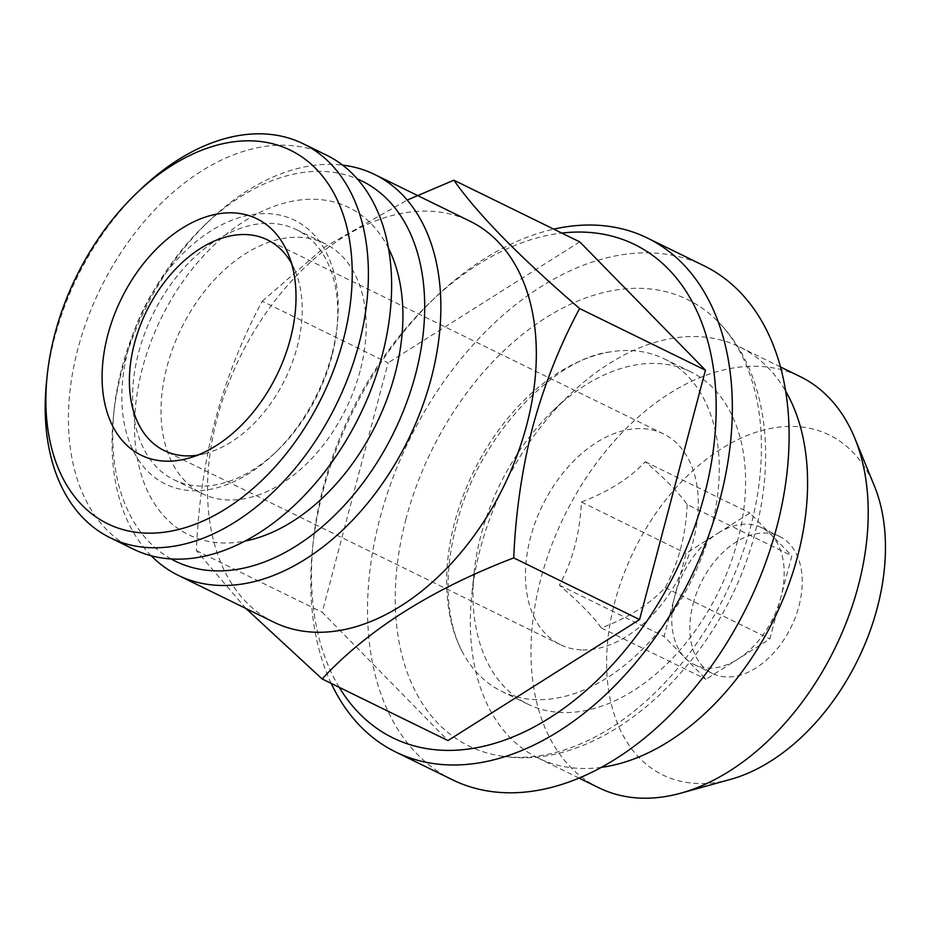 <?xml version="1.0" encoding="UTF-8"?>
<svg xmlns="http://www.w3.org/2000/svg" width="932" height="932" viewBox="0 0 932 932"><rect width="100%" height="100%" fill="white"/><g stroke="black" fill="none" stroke-linecap="round" stroke-linejoin="round"><path stroke-width="0.7" stroke-dasharray="4.66 3.5" d="M406.026 518.844A248.553 163.543 -63.9 0 0 502.616 756.213A248.553 163.543 -63.9 0 0 750.633 526.79A248.553 163.543 -63.9 0 0 716.347 319.956A248.553 163.543 -63.9 0 0 406.026 518.844M711.244 528.048A185.037 121.743 116.1 0 1 501.556 691.264A185.037 121.743 116.1 0 1 462.75 652.621A185.037 121.743 116.1 0 1 454.7 522.141A185.037 121.743 116.1 0 1 610.064 351.935A185.037 121.743 116.1 0 1 664.388 358.925A185.037 121.743 116.1 0 1 711.244 528.048M360.136 370.854A139.252 91.627 116.1 0 1 202.337 493.68A139.252 91.627 116.1 0 1 167.073 366.392A139.252 91.627 116.1 0 1 324.872 243.567A139.252 91.627 116.1 0 1 360.136 370.854M388.469 248.238A182.171 119.867 -63.9 0 0 260.459 212.135A182.171 119.867 -63.9 0 0 142.433 368.222A182.171 119.867 -63.9 0 0 245.011 541.073M331.71 356.921A139.252 91.627 116.1 0 1 277.258 450.75A139.252 91.627 116.1 0 1 173.911 479.747A139.252 91.627 116.1 0 1 138.647 352.471A139.252 91.627 116.1 0 1 296.446 229.645A139.252 91.627 116.1 0 1 336.871 329.089A139.252 91.627 116.1 0 1 331.71 356.921M331.839 354.521A146.883 96.648 116.1 0 1 274.404 453.488A146.883 96.648 116.1 0 1 156.529 478.803A146.883 96.648 116.1 0 1 128.197 349.826A146.883 96.648 116.1 0 1 255.589 214.139A146.883 96.648 116.1 0 1 337.279 325.152A146.883 96.648 116.1 0 1 331.839 354.521M46.6 381.141A219.37 144.344 116.1 0 1 54.72 337.291A219.37 144.344 116.1 0 1 140.499 189.476M133.497 549.169A219.37 144.344 116.1 0 1 77.95 348.661A219.37 144.344 116.1 0 1 326.538 155.166M291.518 263.395A117.316 77.193 116.1 0 1 295.351 271.375A117.316 77.193 116.1 0 1 297.145 347.088A117.316 77.193 116.1 0 1 206.217 453.313A117.316 77.193 116.1 0 1 197.561 455.166M331.221 683.389A286.136 188.264 116.1 0 1 312.616 547.643A286.136 188.264 116.1 0 1 323.206 490.442A286.136 188.264 116.1 0 1 435.093 297.646A286.136 188.264 116.1 0 1 553.771 229.144M452.439 779.781A286.136 188.264 116.1 0 1 379.965 518.25A286.136 188.264 116.1 0 1 704.219 265.865M339.213 687.303A274.695 180.738 116.1 0 1 313.234 541.737A274.695 180.738 116.1 0 1 323.404 486.83A274.695 180.738 116.1 0 1 430.817 301.747A274.695 180.738 116.1 0 1 561.763 233.07M171.104 558.944A211.739 139.322 116.1 0 1 114.088 410.08A211.739 139.322 116.1 0 1 121.941 367.744A211.739 139.322 116.1 0 1 204.725 225.078A211.739 139.322 116.1 0 1 357.305 178.897M151.194 555.763A223.191 146.848 116.1 0 1 113.471 415.975A223.191 146.848 116.1 0 1 121.743 371.355A223.191 146.848 116.1 0 1 209.013 220.977A223.191 146.848 116.1 0 1 342.592 165.115M273.728 622.122A223.191 146.848 116.1 0 1 217.203 418.13A223.191 146.848 116.1 0 1 470.124 221.268M245.897 608.491L196.361 550.579C198.213 505.89 204.586 462.074 215.467 419.132C226.977 377.076 242.565 337.768 262.241 301.222L388.085 362.874L322.204 612.242L447.942 740.579M582.628 649.93A117.316 77.193 -63.9 0 0 688.014 557.371A117.316 77.193 -63.9 0 0 663.491 433.904A117.316 77.193 -63.9 0 0 641.111 428.58A117.316 77.193 -63.9 0 0 535.725 521.139A117.316 77.193 -63.9 0 0 560.249 644.606A117.316 77.193 -63.9 0 0 582.628 649.93M730.537 779.373A189.266 124.527 116.1 0 1 614.829 601.956A189.266 124.527 116.1 0 1 742.07 437.644A189.266 124.527 116.1 0 1 874.344 485.863M598.88 787.796A228.911 150.611 116.1 0 1 540.909 578.574A228.911 150.611 116.1 0 1 800.308 376.668M601.338 767.362A228.911 150.611 116.1 0 1 538.242 758.089A228.911 150.611 116.1 0 1 471.79 594.628A228.911 150.611 116.1 0 1 480.271 548.866A228.911 150.611 116.1 0 1 569.778 394.632A228.911 150.611 116.1 0 1 739.67 346.96A228.911 150.611 116.1 0 1 785.664 391.137M737.562 540.944A185.037 121.743 116.1 0 1 527.873 704.149A185.037 121.743 116.1 0 1 474.167 572.015A185.037 121.743 116.1 0 1 481.017 535.026A185.037 121.743 116.1 0 1 553.375 410.36A185.037 121.743 116.1 0 1 690.705 371.821A185.037 121.743 116.1 0 1 737.562 540.944M717.99 533.186A76.308 50.2 116.1 0 1 761.549 527.617A76.308 50.2 116.1 0 1 770.892 534.409A76.308 50.2 116.1 0 1 780.865 597.354A76.308 50.2 116.1 0 1 737.946 659.087A76.308 50.2 116.1 0 1 694.398 664.656A76.308 50.2 116.1 0 1 685.055 657.864A76.308 50.2 116.1 0 1 675.071 594.919A76.308 50.2 116.1 0 1 717.99 533.186L686.057 553.352L664.097 636.474L706.013 679.253L769.89 638.921L791.851 555.798L749.934 513.019L717.99 533.186M693.14 603.761A76.308 50.2 116.1 0 1 779.606 536.459A76.308 50.2 116.1 0 1 798.922 606.208A76.308 50.2 116.1 0 1 712.456 673.51A76.308 50.2 116.1 0 1 693.14 603.761M687.152 504.503C685.859 535.259 678.543 562.963 665.192 587.614C650 603.994 628.716 617.438 601.315 627.958C593.428 616.704 579.459 602.445 559.398 585.18C572.749 560.528 580.065 532.824 581.358 502.057C608.643 491.618 629.939 478.163 645.235 461.724C665.215 478.908 679.195 493.168 687.152 504.503L791.851 555.798M559.398 585.18L664.097 636.474M581.358 502.057L686.057 553.352M601.315 627.958L706.013 679.253M665.192 587.614L769.89 638.921M645.235 461.724L749.934 513.019M196.361 550.579L322.204 612.242M262.241 301.222L325.117 246.724L407.191 200.065M579.716 241.854L388.085 362.874M502.616 756.213C605.451 772.57 723.034 661.056 755.165 532.288C777.3 450.109 764.461 366.509 716.347 319.956M610.064 351.935C553.725 358.144 477.091 438.028 456.307 525.392C448.84 554.237 446.451 580.986 449.119 605.625C451.298 624.323 455.841 639.993 462.75 652.621M173.911 479.747L202.337 493.68M277.258 450.75L274.404 453.488M295.351 271.375L288.291 254.156M313.234 541.737L312.616 547.643M114.088 410.08L113.471 415.975M663.491 433.904L267.437 239.862M538.242 758.089L579.052 778.08M474.167 572.015L471.79 594.628M761.549 527.617L779.606 536.459M501.556 691.264L527.873 704.149M664.388 358.925L690.705 371.821M694.398 664.656L712.456 673.51M553.375 410.36L569.778 394.632M739.67 346.96L780.48 366.952M560.249 644.606L164.195 450.564M204.725 225.078L209.013 220.977M430.817 301.747L435.093 297.646M206.217 453.313L188.287 458.276M336.871 329.089L337.279 325.152M296.446 229.645L324.872 243.567"/><path stroke-width="1.4" d="M245.011 541.073A182.171 119.867 -63.9 0 0 395.005 374.047A182.171 119.867 -63.9 0 0 388.469 248.238M136.223 193.576L140.499 189.476A219.37 144.344 116.1 0 1 303.319 143.796A219.37 144.344 116.1 0 1 358.878 344.304A219.37 144.344 116.1 0 1 110.279 537.799A219.37 144.344 116.1 0 1 46.6 381.141L47.217 375.247A207.929 136.806 116.1 0 1 54.918 333.679A207.929 136.806 116.1 0 1 136.223 193.576A207.929 136.806 116.1 0 1 303.086 157.741A207.929 136.806 116.1 0 1 343.197 340.32A207.929 136.806 116.1 0 1 162.855 532.393A207.929 136.806 116.1 0 1 47.217 375.247M303.319 143.796L326.538 155.166A219.37 144.344 116.1 0 1 382.097 355.675A219.37 144.344 116.1 0 1 133.497 549.169L110.279 537.799M197.561 455.166A117.316 77.193 116.1 0 1 186.575 455.888A117.316 77.193 116.1 0 1 164.195 450.564A117.316 77.193 116.1 0 1 134.488 343.337A117.316 77.193 116.1 0 1 245.058 234.538A117.316 77.193 116.1 0 1 267.437 239.862A117.316 77.193 116.1 0 1 291.518 263.395M107.809 334.903A131.622 86.606 116.1 0 1 196.303 220.628A131.622 86.606 116.1 0 1 288.291 254.156A131.622 86.606 116.1 0 1 290.306 339.108A131.622 86.606 116.1 0 1 188.287 458.276A131.622 86.606 116.1 0 1 107.809 334.903M553.771 229.144A286.136 188.264 116.1 0 1 647.46 238.056A286.136 188.264 116.1 0 1 719.923 499.587A286.136 188.264 116.1 0 1 395.669 751.973A286.136 188.264 116.1 0 1 331.221 683.389M647.46 238.056L704.219 265.865A286.136 188.264 116.1 0 1 776.682 527.395A286.136 188.264 116.1 0 1 452.439 779.781L395.669 751.973M561.763 233.07A274.695 180.738 116.1 0 1 704.254 495.603A274.695 180.738 116.1 0 1 532.487 727.81A274.695 180.738 116.1 0 1 339.213 687.303M357.305 178.897A211.739 139.322 116.1 0 1 415.509 374.513A211.739 139.322 116.1 0 1 171.104 558.944M342.592 165.115A223.191 146.848 116.1 0 1 374.652 174.494A223.191 146.848 116.1 0 1 431.178 378.485A223.191 146.848 116.1 0 1 178.268 575.347A223.191 146.848 116.1 0 1 151.194 555.763M374.652 174.494L470.124 221.268A223.191 146.848 116.1 0 1 526.638 425.26A223.191 146.848 116.1 0 1 273.728 622.122L178.268 575.347M407.191 200.065L453.872 180.202C477.522 213.987 519.439 256.766 579.611 308.539C559.934 345.085 544.346 384.392 532.848 426.448C521.955 469.39 515.582 513.206 513.73 557.895C431.854 589.245 367.977 629.589 322.099 678.927L245.897 608.491M780.48 366.952L800.308 376.668A228.911 150.611 116.1 0 1 854.784 438.157L874.344 485.863A189.266 124.527 116.1 0 1 877.233 608.014A189.266 124.527 116.1 0 1 730.537 779.373L680.849 793.155A228.911 150.611 116.1 0 1 598.88 787.796L579.052 778.08M854.784 438.157A228.911 150.611 116.1 0 1 858.279 585.89A228.911 150.611 116.1 0 1 680.849 793.155M785.664 391.137A228.911 150.611 116.1 0 1 797.641 556.183A228.911 150.611 116.1 0 1 601.338 767.362M453.872 180.202L579.716 241.854L705.454 370.202L579.611 308.539M513.73 557.895L639.573 619.559L705.454 370.202M322.099 678.927L447.942 740.579L639.573 619.559"/></g></svg>
